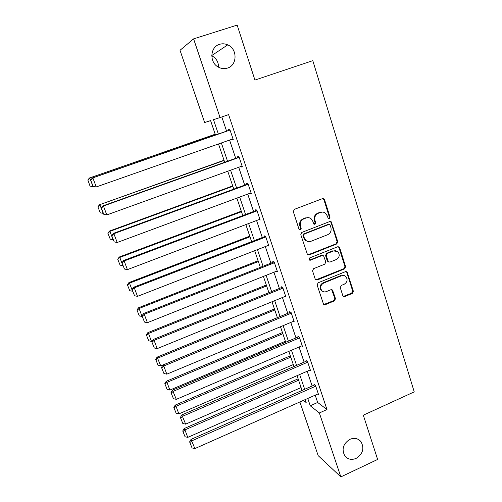<?xml version="1.0" encoding="UTF-8"?>
<svg xmlns="http://www.w3.org/2000/svg" width="502" height="502" viewBox="0 0 502 502"><rect width="100%" height="100%" fill="white"/><g stroke="black" fill="none" stroke-linecap="round" stroke-linejoin="round"><path stroke-width="0.75" d="M329.331 218.728L330.046 217.165L324.543 199.702L323.941 198.842L322.479 198.635L294.341 209.365L293.306 211.631L299.01 229.213L299.355 229.74L300.485 229.935L301.206 228.36L300.472 226.095C299.738 222.775 300.842 220.372 303.779 218.878L306.12 217.975C307.927 217.347 309.577 217.611 311.089 218.772L312.796 221.319L313.888 224.13L314.974 224.306L315.695 222.737L314.974 220.478C314.252 217.171 315.35 214.781 318.255 213.3L320.583 212.402C322.303 211.794 323.897 212.032 325.365 213.099L327.185 215.747L328.283 218.571L329.331 218.728M328.484 218.696L329.381 217.084L323.89 199.658L322.786 198.554M299.594 229.897L300.598 228.253L299.863 225.994L300.472 226.095M314.108 224.275L315.055 222.643L314.334 220.391L314.974 220.478M349.863 439.338C343.092 443.755 341.423 449.296 344.855 455.948C347.83 459.418 351.595 460.234 356.144 458.382C362.977 453.833 364.571 448.236 360.925 441.584C357.97 438.315 354.286 437.562 349.863 439.338M219.606 44.314C209.955 46.887 209.19 62.593 218.445 67.155C221.388 68.724 224.388 69.031 227.444 68.09C237.408 65.36 237.641 48.895 227.72 44.866C225.034 43.668 222.33 43.486 219.606 44.314M342.797 295.603L343.211 296.274L344.799 296.55L352.36 293.4L353.358 291.216L347.033 271.883L345.495 271.632L318.142 282.789L317.126 285.017L323.583 304.369L325.24 304.689L334.483 300.842L335.487 298.64L332.519 289.999L330.906 289.71L326.313 291.606C324.662 292.208 323.2 291.932 321.926 290.777C319.843 287.721 320.395 285.161 323.57 283.103L341.561 275.749C343.098 275.184 344.479 275.41 345.715 276.433C347.949 279.47 347.459 282.068 344.24 284.22L341.266 285.443L340.262 287.646L342.797 295.603M215.465 135.019L210.583 120.612L204.64 122.538L180.017 50.288L193.596 38.874L237.157 25.1L254.934 80.075L312.802 60.66L414.238 391.88L363.316 415.185L377.629 459.449L340.852 476.9L318.174 455.647L299.882 401.964M193.596 38.874L220.045 117.55L213.494 119.671L218.345 134.015M315.2 395.162L317.653 402.466L326.978 409.532L228.598 114.613L220.045 117.55M326.978 409.532L319.36 412.964L340.852 476.9M336.767 243.953L337.777 241.732L331.201 221.777L329.707 221.558L301.821 232.426L300.786 234.679L307.488 254.652L309.119 254.953L336.767 243.953L336.089 243.815L337.099 241.6L331.088 222.505L330.121 221.464M339.685 247.775L345.621 266.65L344.617 268.852L317.233 279.997L315.589 279.683L315.181 279.018L312.551 270.917L313.568 268.683L324.781 264.171L325.798 261.944L323.602 255.825L322.02 255.556L310.305 260.237L309.163 260.03L309.571 257.972L337.658 246.771L339.176 247.009L339.685 247.775L339.001 247.63L344.93 266.462L345.621 266.65M221.815 116.941L226.584 131.141M229.577 140.058L235.708 158.331M238.714 167.279L244.7 185.119M247.712 194.092L253.56 211.511M256.578 220.516L262.289 237.528M265.32 246.551L270.898 263.167M273.935 272.216L279.376 288.437M282.425 297.51L287.74 313.348M290.79 322.447L295.985 337.915M299.041 347.026L304.112 362.13M307.18 371.26L312.131 386.013M231.874 139.249L232.119 139.964L233.286 139.738L229.753 129.171L228.598 129.46L228.893 130.338M240.985 166.457L241.167 166.997L242.378 166.921L238.896 156.511L237.703 156.649L237.992 157.515M249.965 193.257L250.09 193.634L251.345 193.703L247.913 183.45L246.677 183.437L246.959 184.284M258.812 219.669L260.174 220.096L256.792 209.993L255.518 209.83L255.8 210.671M267.528 245.691L268.877 246.105L265.545 236.147L264.228 235.846L264.504 236.668M276.238 271.3L277.455 271.739L274.167 261.925L272.818 261.479L273.088 262.295M284.835 296.525L285.908 297.002L282.67 287.326L281.283 286.755L281.553 287.558M293.281 321.406L294.241 321.907L291.047 312.369L289.629 311.667L289.892 312.464M301.583 345.941L302.455 346.462L299.311 337.062L297.855 336.233L298.113 337.011M309.753 370.143L310.556 370.677L307.456 361.402L305.969 360.449L306.226 361.22M317.804 394.007L318.544 394.547L315.488 385.404L313.963 384.331L314.221 385.097M218.546 67.212C218.533 62.003 216.268 58.176 211.762 55.741M303.415 400.395L306.176 402.566L305.172 399.611M302.066 390.449L297.058 375.665M293.952 366.516L288.826 351.381M285.726 342.251L280.474 326.752M274.437 308.943L157.095 357.135L160.753 365.895L277.38 317.628L272.002 301.765M268.915 292.672L263.406 276.414M260.331 267.346L254.69 250.699M251.621 241.65L245.842 224.601M242.78 215.578L236.862 198.114M233.813 189.122L227.745 171.238M224.708 162.272L218.495 143.955M307.77 398.462L310.242 405.773L319.36 412.964M221.363 142.945L227.55 161.249M230.581 170.209L236.63 188.087M239.667 197.073L245.566 214.523M248.615 223.541L254.382 240.583M257.438 249.626L263.067 266.261M266.129 275.328L271.626 291.574M274.694 300.667L280.06 316.53M283.141 325.635L288.38 341.128M291.467 350.258L296.582 365.387M299.675 374.53L304.67 389.301M317.653 402.466L310.242 405.773M232.119 139.964L233.229 139.575M241.167 166.997L242.271 166.601M250.09 193.634L251.182 193.226M258.881 219.882L259.961 219.468M267.547 245.748L268.62 245.334M322.548 212.07L320.583 212.402M314.334 220.391C313.618 217.09 314.71 214.705 317.615 213.224L319.931 212.333M308.259 217.648L306.12 217.975M299.863 225.994C299.136 222.687 300.234 220.284 303.164 218.797L305.498 217.893M307.845 254.903L336.089 243.815M330.172 225.229L329.789 224.664L328.735 224.507L304.281 234.051L303.559 235.626L304.331 238.004L305.856 240.37C307.393 241.644 309.106 241.945 310.995 241.28L327.655 234.716C330.529 233.235 331.615 230.857 330.918 227.588L330.172 225.229M307.808 241.443L305.241 240.238L303.716 237.879L302.944 235.507L303.666 233.938L328.076 224.407M315.852 279.89L343.926 268.664L344.93 266.462M322.635 255.443L321.374 255.392L309.684 260.067L310.305 260.237M309.314 260.143L309.684 260.067M336.334 259.515C339.622 257.313 340.08 254.671 337.714 251.577L333.61 250.925L327.235 253.472L326.218 255.7L328.402 261.806L329.977 262.075L336.334 259.515M335.669 250.661L333.61 250.925M328.691 262.013L327.279 260.908L325.566 255.537L326.576 253.315L332.939 250.774M339.001 247.63L338.179 246.664M343.876 275.51L341.561 275.749M323.012 291.543L321.28 290.539C319.203 287.489 319.749 284.935 322.924 282.883L340.877 275.542M323.765 304.526L333.817 300.585L334.821 298.383L331.646 289.598M343.387 296.412L351.657 293.162L352.655 290.978L346.807 272.404L346.11 271.519M215.195 134.216L89.412 178.022L215.226 134.316M93.573 186.474L90.046 186.135L87.9 180.092L90.046 186.135M87.9 180.092L89.776 178.003L93.046 186.662L90.191 186.148M87.762 180.099L89.412 178.022M232.991 138.859L96.258 186.939L93.102 186.386L90.718 180.067L93.102 186.386M230.01 129.949L92.443 177.896L92.839 177.877L96.258 186.939L93.265 186.399M230.048 130.056L92.839 177.877L90.875 180.067M92.443 177.896L90.718 180.067M224.017 160.245L99.509 204.741L224.099 160.483M103.293 213.35L100.306 212.873L97.89 206.855L100.306 212.873M98.053 206.912L99.929 204.872L103.148 213.406M97.89 206.855L99.509 204.741M232.721 185.897L109.455 231.071L109.925 231.347L232.846 186.286M113.245 239.699L110.277 239.216L107.867 233.223L110.277 239.216M108.055 233.336L109.925 231.347L113.101 239.755M107.867 233.223L109.455 231.071M242.089 166.055L106.807 214.931L103.443 206.008L102.985 205.858L101.297 208.073L103.832 214.379L101.297 208.073M239.103 157.113L102.985 205.858M239.19 157.383L103.443 206.008L101.473 208.135M103.832 214.379L106.807 214.931M251.056 192.85L117.192 242.491L113.879 233.7L113.364 233.399L111.714 235.651L114.236 241.92L111.714 235.651M248.057 183.883L113.364 233.399M248.201 184.303L113.879 233.7L111.915 235.777M114.236 241.92L117.192 242.491M241.293 211.198L119.263 257.018L119.783 257.438L241.475 211.725M123.046 265.665L120.097 265.163L117.706 259.201L120.097 265.163M117.907 259.377L119.783 257.438L122.908 265.715M117.706 259.201L119.263 257.018M249.751 236.147L128.926 282.588L129.497 283.147L249.977 236.806M132.716 291.254L129.78 290.74L127.395 284.81L129.78 290.74M127.621 285.036L129.497 283.147L132.578 291.304M127.395 284.81L128.926 282.588M258.091 260.745L138.452 307.795L139.067 308.485L258.361 261.536M142.242 316.473L139.324 315.953L136.952 310.048L139.324 315.953M137.197 310.33L139.067 308.485L142.104 316.53M136.952 310.048L138.452 307.795M259.892 219.255L127.42 269.63L124.157 260.977L123.592 260.513L121.967 262.81L124.477 269.047L121.967 262.81M256.88 210.263L123.592 260.513M257.074 210.834L124.157 260.977L122.193 262.998M124.477 269.047L127.42 269.63M268.601 245.277L137.498 296.356L134.285 287.834L133.664 287.226L132.07 289.554L134.567 295.76L132.07 289.554M321.958 212.007L321.587 212.133M265.583 236.254L133.664 287.226M265.822 236.975L134.285 287.834L132.321 289.805M134.567 295.76L137.498 296.356M277.179 270.923L147.419 322.679L144.256 314.29L143.578 313.53L142.022 315.902L144.507 322.077L142.022 315.902M274.098 261.9L143.578 313.53M274.443 262.741L144.256 314.29L142.292 316.204M144.507 322.077L147.419 322.679M266.317 285.01L147.839 332.638L148.504 333.46L266.631 285.933M152.338 341.046L151.497 341.391L148.73 340.802L146.371 334.922L148.73 340.802M146.628 335.254L148.504 333.46L151.497 341.391M146.371 334.922L147.839 332.638M285.638 296.199L157.195 348.614L154.076 340.343L153.348 339.452L151.824 341.849L154.296 347.999L151.824 341.849M282.4 287.213L153.348 339.452M282.94 288.135L154.076 340.343L152.112 342.213M154.296 347.999L157.195 348.614M155.934 359.834L157.998 365.299L155.934 359.834L157.804 358.083L274.789 309.991M155.651 359.451L157.095 357.135M160.753 365.895L157.998 365.299M293.977 321.117L166.821 374.166L163.752 366.014L162.981 364.985L161.487 367.42L163.941 373.532L161.487 367.42M290.62 312.162L162.981 364.985M291.317 313.166L163.752 366.014L161.788 367.834M163.941 373.532L166.821 374.166M282.438 332.556L166.218 381.288L166.971 382.355L282.833 333.723M285.393 341.26L169.883 390.06L167.141 389.452L164.807 383.635L167.141 389.452M165.102 384.061L166.971 382.355L169.883 390.06M164.807 383.635L166.218 381.288M302.198 345.683L176.309 399.341L172.462 390.148L171 392.614L173.447 398.695L171 392.614M298.753 336.742L172.462 390.148M299.575 337.846L173.284 391.309L171.326 393.085M173.447 398.695L176.309 399.341M290.338 355.849L175.217 405.101L176.014 406.287L290.771 357.129M293.293 364.565L178.881 413.886L176.158 413.265L173.83 407.473L176.158 413.265M174.144 407.957L176.014 406.287L178.881 413.886M173.83 407.473L175.217 405.101M310.299 369.905L185.658 424.146L181.812 414.941L180.375 417.438L182.81 423.493L180.375 417.438M306.791 360.976L181.812 414.941M307.713 362.18L182.678 416.233L180.72 417.959M182.81 423.493L185.658 424.146M298.132 378.828L184.096 428.589L184.931 429.888L298.602 380.227M301.087 387.563L187.761 437.38L185.043 436.753L182.734 430.986L185.043 436.753M183.061 431.513L184.931 429.888L187.761 437.38M182.734 430.986L184.096 428.589M318.293 393.788L194.876 448.593L191.024 439.382L189.618 441.904L192.04 447.928L189.618 441.904M314.729 384.871L191.024 439.382M315.745 386.17L191.933 440.794L189.982 442.475M192.04 447.928L194.876 448.593M329.381 217.084L330.046 217.165M300.598 228.253L301.206 228.36M315.055 222.643L315.695 222.737M317.615 213.224L318.255 213.3M303.164 218.797L303.779 218.878M323.89 199.658L324.543 199.702M308.498 254.79L309.119 254.953M331.088 222.505L331.753 222.593M337.099 241.6L337.777 241.732M303.666 233.938L304.281 234.051M302.944 235.507L303.559 235.626M303.716 237.879L304.331 238.004M343.926 268.664L344.617 268.852M316.599 279.777L317.233 279.997M321.374 255.392L322.02 255.556M326.576 253.315L327.235 253.472M325.566 255.537L326.218 255.7M327.279 260.908L327.938 261.084M322.924 282.883L323.57 283.103M332.268 290.432L332.933 290.671M334.821 298.383L335.487 298.64M333.817 300.585L334.483 300.842M324.587 304.419L325.24 304.689M346.807 272.404L347.497 272.605M352.655 290.978L353.358 291.216M351.657 293.162L352.36 293.4M344.115 296.299L344.799 296.55M211.762 55.553L227.72 44.866M357.775 439.137L360.925 441.584M323.288 198.798L323.941 198.842M330.529 221.689L331.201 221.777M305.241 240.238L305.856 240.37M327.743 261.63L328.402 261.806M338.492 246.865L339.176 247.009M321.28 290.539L321.926 290.777M331.853 289.767L332.519 289.999M346.342 271.682L347.033 271.883"/></g></svg>
